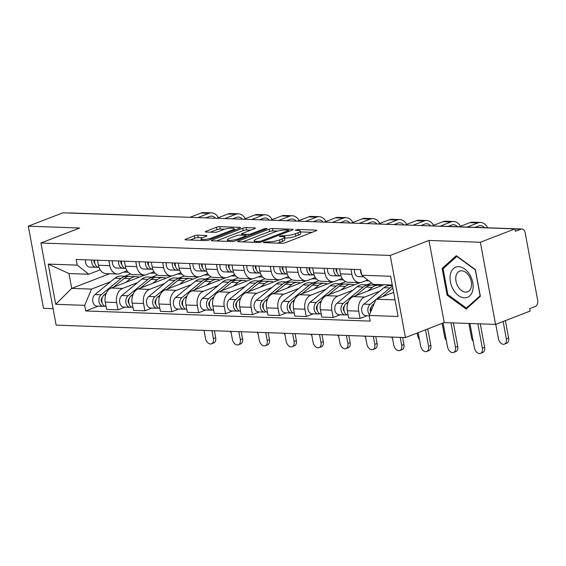 <?xml version="1.0" encoding="UTF-8"?>
<svg xmlns="http://www.w3.org/2000/svg" width="566" height="566" viewBox="0 0 566 566"><rect width="100%" height="100%" fill="white"/><g stroke="black" fill="none" stroke-linecap="round" stroke-linejoin="round"><path stroke-width="0.85" d="M263.961 242.149L263.466 242.503L263.954 242.658L281.932 243.295A2.441 0.502 -10.5 0 0 285.335 242.694L316.04 230.815A2.441 0.502 -10.5 0 0 316.748 230.312A2.441 0.502 -10.5 0 0 316.054 230.1L298.07 229.456L295.197 230.228L298.013 230.461A7.818 1.599 -10.5 0 1 300.235 231.154A7.818 1.599 -10.5 0 1 297.971 232.768L295.41 233.758A7.818 1.599 -10.5 0 1 284.535 235.675L279.83 236.015L279.335 236.369L279.816 236.517L282.144 236.602A7.818 1.599 -10.5 0 1 284.373 237.288A7.818 1.599 -10.5 0 1 282.101 238.909L279.547 239.899A7.818 1.599 -10.5 0 1 268.666 241.816L263.961 242.149M197.753 235.223A2.441 0.502 -10.5 0 0 194.357 235.817L185.74 239.149A2.441 0.502 -10.5 0 0 185.032 239.659A2.441 0.502 -10.5 0 0 185.726 239.871L205.699 240.585A2.441 0.502 -10.5 0 0 209.095 239.984L239.8 228.105A2.441 0.502 -10.5 0 0 240.508 227.596A2.441 0.502 -10.5 0 0 239.814 227.383L219.849 226.676A2.441 0.502 -10.5 0 0 216.445 227.27L206.038 231.296A2.441 0.502 -10.5 0 0 205.331 231.805A2.441 0.502 -10.5 0 0 206.024 232.018L214.571 232.322A2.441 0.502 -10.5 0 0 217.974 231.72L223.131 229.725A6.53 1.337 -10.5 0 1 230.015 228.204A6.53 1.337 -10.5 0 1 234.083 228.699A6.53 1.337 -10.5 0 1 232.187 230.051L211.974 237.869A6.53 1.337 -10.5 0 1 205.083 239.39A6.53 1.337 -10.5 0 1 201.022 238.902A6.53 1.337 -10.5 0 1 202.918 237.55L206.286 236.241A2.441 0.502 -10.5 0 0 206.993 235.739A2.441 0.502 -10.5 0 0 206.3 235.527L197.753 235.223L198.199 237.614A2.441 0.502 -10.5 0 0 194.796 238.215L190.112 240.026M428.978 240.444L444.204 322.578L495.583 324.403L480.357 242.269L428.978 240.444L390.222 255.436L40.922 243.005L79.679 228.013L28.3 226.181L62.883 212.802L514.947 228.89L515.385 231.282L520.777 229.202L514.961 228.989M480.357 242.269L514.947 228.89M238.371 241.024A2.441 0.502 -10.5 0 0 237.663 241.533A2.441 0.502 -10.5 0 0 238.357 241.746L258.329 242.453A2.441 0.502 -10.5 0 0 261.725 241.859L292.431 229.98A2.441 0.502 -10.5 0 0 293.138 229.471A2.441 0.502 -10.5 0 0 292.445 229.258L272.479 228.544A2.441 0.502 -10.5 0 0 269.076 229.145L238.371 241.024L238.505 241.753M232.01 241.519L212.045 240.812A2.441 0.502 -10.5 0 1 211.344 240.592A2.441 0.502 -10.5 0 1 212.059 240.09L242.764 228.211A2.441 0.502 -10.5 0 1 246.16 227.61L254.707 227.914A2.441 0.502 -10.5 0 1 255.4 228.126A2.441 0.502 -10.5 0 1 254.693 228.636L242.241 233.454A2.441 0.502 -10.5 0 0 241.533 233.956A2.441 0.502 -10.5 0 0 242.227 234.175L247.894 234.374A2.441 0.502 -10.5 0 0 251.297 233.772L264.258 228.756L267.124 228.487L266.628 228.841L235.406 240.918A2.441 0.502 -10.5 0 1 232.01 241.519M495.583 324.403L530.165 311.024L529.726 308.633L535.111 306.546A4.974 3.587 92 0 0 537.7 300.412L525.142 232.64A4.974 3.587 92 0 0 521.838 229.018A4.974 3.587 92 0 0 520.777 229.202M444.204 322.578L405.447 337.569L56.147 325.139L40.922 243.005M28.3 226.181L43.525 308.321L53.091 308.661M69.002 213.021A4.974 3.587 -88 0 1 69.781 212.929L147.882 215.71A4.974 3.587 92 0 0 147.103 215.802M367.688 279.965L361.915 282.193A11.447 8.249 -88 0 1 359.467 282.618A11.447 8.249 -88 0 1 351.875 274.277L350.948 269.26M384.024 284.748L353.283 296.641A11.447 8.249 92 0 0 347.333 310.748L358.71 311.151A11.447 8.249 -88 0 1 364.667 297.044L379.63 291.249M358.71 311.151L360.068 318.453L367.101 315.736M339.572 268.857L340.499 273.866A11.447 8.249 92 0 0 348.083 282.215L359.467 282.618M347.333 310.748L348.684 318.05L360.068 318.453M342.239 278.444L335.015 281.238A11.447 8.249 -88 0 1 332.567 281.663A11.447 8.249 -88 0 1 324.983 273.314L324.049 268.305M340.201 314.774L333.169 317.498L331.817 310.196A11.447 8.249 -88 0 1 337.768 296.089L352.738 290.294M366.938 284.804L371.551 283.014M312.673 267.902L313.599 272.911A11.447 8.249 92 0 0 321.191 281.26L332.567 281.663M360.202 282.597L326.391 295.678A11.447 8.249 92 0 0 320.434 309.786L321.792 317.094L333.169 317.498M315.34 277.489L308.123 280.283A11.447 8.249 -88 0 1 305.675 280.701A11.447 8.249 -88 0 1 298.084 272.359L297.157 267.35M313.309 313.819L306.27 316.543L304.918 309.234A11.447 8.249 -88 0 1 310.875 295.127L325.839 289.339M340.039 283.842L345.727 281.642M285.773 266.94L286.707 271.956A11.447 8.249 92 0 0 294.292 280.297L305.675 280.701M333.31 281.642L299.492 294.723A11.447 8.249 92 0 0 293.542 308.831L294.893 316.132L306.27 316.543M288.448 276.533L281.224 279.328A11.447 8.249 -88 0 1 278.776 279.745A11.447 8.249 -88 0 1 271.192 271.404L270.258 266.388M286.41 312.864L279.378 315.58L278.026 308.279A11.447 8.249 -88 0 1 283.976 294.171L298.94 288.384M313.147 282.887L318.835 280.686M258.881 265.985L259.808 271.001A11.447 8.249 92 0 0 267.4 279.342L278.776 279.745M306.411 280.686L272.6 293.768A11.447 8.249 92 0 0 266.643 307.876L268.001 315.177L279.378 315.58M261.549 275.571L254.325 278.366A11.447 8.249 -88 0 1 251.877 278.79A11.447 8.249 -88 0 1 244.293 270.449L243.366 265.433M259.511 311.908L252.478 314.625L251.127 307.324A11.447 8.249 -88 0 1 257.077 293.216L272.048 287.422M286.247 281.932L291.936 279.731M231.982 265.03L232.916 270.039A11.447 8.249 92 0 0 240.5 278.387L251.877 278.79M279.519 279.724L245.701 292.813A11.447 8.249 92 0 0 239.751 306.921L241.102 314.222L252.478 314.625M234.657 274.616L227.433 277.411A11.447 8.249 -88 0 1 224.985 277.835A11.447 8.249 -88 0 1 217.394 269.487L216.467 264.478M232.619 310.946L225.586 313.67L224.228 306.369A11.447 8.249 -88 0 1 230.185 292.254L245.149 286.467M259.355 280.977L265.044 278.776M205.09 264.074L206.017 269.083A11.447 8.249 92 0 0 213.608 277.425L224.985 277.835M252.62 278.769L218.809 291.851A11.447 8.249 92 0 0 212.851 305.958L214.203 313.267L225.586 313.67M207.757 273.661L200.534 276.456A11.447 8.249 -88 0 1 198.086 276.873A11.447 8.249 -88 0 1 190.501 268.532L189.575 263.515M205.72 309.991L198.687 312.715L197.336 305.407A11.447 8.249 -88 0 1 203.286 291.299L218.257 285.512M232.456 280.014L238.145 277.814M178.191 263.112L179.118 268.128A11.447 8.249 92 0 0 186.709 276.47L198.086 276.873M225.728 277.814L191.909 290.896A11.447 8.249 92 0 0 185.959 305.003L187.311 312.305L198.687 312.715M180.865 272.706L173.642 275.493A11.447 8.249 -88 0 1 171.194 275.918A11.447 8.249 -88 0 1 163.602 267.577L162.675 262.56M178.828 309.036L171.795 311.753L170.437 304.451A11.447 8.249 -88 0 1 176.394 290.344L191.358 284.556M205.557 279.059L211.245 276.859M151.299 262.157L152.226 267.166A11.447 8.249 92 0 0 159.81 275.515L171.194 275.918M198.829 276.859L165.01 289.941A11.447 8.249 92 0 0 159.06 304.048L160.411 311.35L171.795 311.753M153.966 271.744L146.743 274.538A11.447 8.249 -88 0 1 144.295 274.963A11.447 8.249 -88 0 1 136.71 266.614L135.776 261.605M151.929 308.074L144.896 310.798L143.545 303.496A11.447 8.249 -88 0 1 149.495 289.389L164.465 283.594M178.665 278.104L184.353 275.904M124.4 261.202L125.327 266.211A11.447 8.249 92 0 0 132.918 274.56L144.295 274.963M171.937 275.897L138.118 288.978A11.447 8.249 92 0 0 132.161 303.093L133.519 310.394L144.896 310.798M127.074 270.789L119.851 273.583A11.447 8.249 -88 0 1 117.403 274.008A11.447 8.249 -88 0 1 109.811 265.659L108.884 260.65M125.036 307.119L118.004 309.843L116.646 302.534A11.447 8.249 -88 0 1 122.603 288.427L137.566 282.639M151.766 277.142L157.454 274.942M97.508 260.24L98.434 265.256A11.447 8.249 92 0 0 106.019 273.597L117.403 274.008M145.037 274.942L111.219 288.023A11.447 8.249 92 0 0 105.269 302.131L106.62 309.439L118.004 309.843M150.591 273.053L155.098 273.215M177.483 274.008L181.997 274.17M204.383 274.97L208.889 275.126M231.275 275.925L235.789 276.081M258.174 276.88L262.681 277.043M285.066 277.835L289.58 277.998M311.965 278.797L316.472 278.953M338.857 279.753L343.371 279.915M365.756 280.708L368.763 280.814M392.288 285.038L373.256 284.358L361.695 275.232L360.655 269.607L76.177 259.483L77.217 265.114L88.784 274.241L68.953 273.534L71.705 288.384L91.536 289.085L110.674 281.684M393.646 292.381L376.008 299.209L395.04 299.888M361.695 275.232L390.66 276.265L398.117 316.493L369.152 315.46L376.008 299.209M91.536 289.085L84.674 305.343L85.714 310.967L370.192 321.092L369.152 315.46M84.674 305.343L55.709 304.31L48.252 264.081L77.217 265.114M390.222 255.436L405.447 337.569M447.083 295.134L466.193 309.071L480.357 296.322L475.412 269.635L456.302 255.705L442.138 268.454L447.083 295.134L448.074 294.752M109.585 273.725L71.705 288.384L55.709 304.31M100.175 269.833L88.784 274.241M124.874 276.187L130.562 273.986M123.692 272.097L128.206 272.253M98.137 306.164L85.714 310.967M68.953 273.534L48.252 264.081M444.374 267.591L442.138 268.454M277.305 243.132A7.818 1.599 -10.5 0 0 279.986 242.29L279.547 239.899M284.373 237.288L284.818 239.687A7.818 1.599 -10.5 0 1 282.547 241.3L279.986 242.29M300.235 231.154L300.68 233.546A7.818 1.599 -10.5 0 1 298.409 235.166L295.855 236.149A7.818 1.599 -10.5 0 1 284.981 238.074L284.514 238.053M312.114 232.336L300.376 231.919M277.552 231.105L272.918 230.942A2.441 0.502 -10.5 0 0 269.522 231.544L242.743 241.901M258.853 241.463L261.23 241.045L288.186 230.617L288.681 230.263L288.193 230.114L285.745 230.029A7.818 1.599 -10.5 0 0 274.871 231.947L256.44 239.071A7.818 1.599 -10.5 0 0 254.176 240.691A7.818 1.599 -10.5 0 0 256.398 241.378L258.853 241.463L259.037 242.432M216.424 240.967L243.203 230.603L242.764 228.211M250.766 230.15L246.606 230.001A2.441 0.502 -10.5 0 0 243.203 230.603M229.315 238.449A6.53 1.337 -10.5 0 0 227.419 239.8A6.53 1.337 -10.5 0 0 231.487 240.295A6.53 1.337 -10.5 0 0 238.371 238.774L245.495 236.015A2.441 0.502 -10.5 0 0 246.203 235.513A2.441 0.502 -10.5 0 0 245.51 235.3L239.835 235.095A2.441 0.502 -10.5 0 0 236.439 235.697L229.315 238.449M202.395 237.762L198.199 237.614M224.645 229.223L220.287 229.067A2.441 0.502 -10.5 0 0 216.891 229.669L210.41 232.173M235.873 229.619L234.246 229.563M480.279 323.858L484.63 347.333A5.724 3.792 68.9 0 1 482.727 352.526L480.47 353.403A5.724 3.792 -111.1 0 0 482.366 348.203L477.838 323.773M469.907 323.49L474.435 347.92A5.724 3.792 -111.1 0 0 480.47 353.403M371.254 307.147A2.986 2.151 92 0 0 370.723 311.739M392.549 286.481A14.928 10.754 92 0 0 390.13 287.952L376.751 298.919M392.408 285.71L389.769 285.611A14.928 10.754 92 0 0 383.925 287.733L363.91 304.14A6.219 4.478 92 0 0 361.759 311.059A6.219 4.478 92 0 0 365.905 315.694L369.216 315.807M375.803 299.697L370.114 304.359A6.219 4.478 92 0 0 369.506 314.618M370.815 310.741L370.348 310.918M392.875 288.214L382.545 296.683M374.183 303.532L373.044 304.466A6.219 4.478 92 0 0 370.893 311.342M505.381 320.611L508.615 338.051A5.724 3.792 68.9 0 1 506.712 343.251L504.455 344.121A5.724 3.792 -111.1 0 0 506.351 338.928L503.117 321.488M495.766 324.332L498.42 338.645A5.724 3.792 -111.1 0 0 504.455 344.121M484.397 227.681A9.332 6.721 92 0 0 480.442 225.685A9.332 6.721 92 0 0 478.44 226.025L475.023 227.348M361.589 274.651A6.219 4.478 -88 0 1 360.676 269.741M358.816 276.661A6.219 4.478 -88 0 1 358.667 276.661A6.219 4.478 -88 0 1 354.486 269.388M467.127 227.072L477.867 222.912A12.565 9.056 -88 0 1 480.555 222.452A12.565 9.056 -88 0 1 487.644 227.801M459.196 226.789L469.936 222.629A12.565 9.056 -88 0 1 472.624 222.169L480.555 222.452M476.466 227.398A9.332 6.721 92 0 0 476.034 226.959M453.38 322.903L457.731 346.378A5.724 3.792 68.9 0 1 455.828 351.571L453.571 352.441A5.724 3.792 -111.1 0 0 455.474 347.248L450.946 322.818M443.1 323.002L447.543 346.965A5.724 3.792 -111.1 0 0 453.571 352.441M344.354 306.192A2.986 2.151 92 0 0 344.178 311.201M370.539 285.066A14.928 10.754 92 0 0 369.082 284.875A14.928 10.754 92 0 0 363.238 286.997L343.222 303.404A6.219 4.478 92 0 0 341.072 310.324A6.219 4.478 92 0 0 345.21 314.958A6.219 4.478 92 0 0 346.541 314.724L346.831 314.738M369.082 284.875L362.87 284.656A14.928 10.754 92 0 0 357.026 286.778L337.011 303.185A6.219 4.478 92 0 0 334.867 310.097A6.219 4.478 92 0 0 339.006 314.731L345.21 314.958M343.916 309.786L343.449 309.963M381.123 285.872A14.928 10.754 92 0 0 378.215 285.2L372.011 284.981A14.928 10.754 92 0 0 366.167 287.103L355.646 295.721M378.215 285.2A14.928 10.754 92 0 0 372.371 287.323L367.914 290.981M348.401 301.664L346.151 303.51A6.219 4.478 92 0 0 344.001 310.416A6.219 4.478 92 0 0 348.132 315.057M427.783 328.931L430.832 345.416A5.724 3.792 68.9 0 1 428.936 350.616L426.672 351.486A5.724 3.792 -111.1 0 0 428.575 346.293L425.519 329.801M418.168 332.645L420.644 346.01A5.724 3.792 -111.1 0 0 426.672 351.486M317.455 305.237A2.986 2.151 92 0 0 317.278 310.246M343.647 284.111A14.928 10.754 92 0 0 342.182 283.92A14.928 10.754 92 0 0 336.338 286.042L316.323 302.449A6.219 4.478 92 0 0 314.172 309.361A6.219 4.478 92 0 0 318.318 313.996A6.219 4.478 92 0 0 319.649 313.769L319.939 313.776M342.182 283.92L335.978 283.7A14.928 10.754 92 0 0 330.134 285.816L310.118 302.23A6.219 4.478 92 0 0 307.968 309.142A6.219 4.478 92 0 0 312.107 313.776L318.318 313.996M317.024 308.824L316.557 309.008M354.224 284.91A14.928 10.754 92 0 0 351.323 284.245L345.111 284.026A14.928 10.754 92 0 0 339.267 286.141L328.754 294.766M351.323 284.245A14.928 10.754 92 0 0 345.479 286.368L341.015 290.025M321.502 300.709L319.252 302.555A6.219 4.478 92 0 0 317.101 309.46A6.219 4.478 92 0 0 321.233 314.102M469.858 274.814A16.173 10.712 -111.1 0 0 453.493 268.574A16.173 10.712 -111.1 0 0 453.331 289.686A16.173 10.712 -111.1 0 0 469.695 295.933A16.173 10.712 -111.1 0 0 469.858 274.814M469.306 276.364A11.072 7.337 -111.1 0 0 459.656 271.128A11.072 7.337 -111.1 0 0 457.993 286.545A11.072 7.337 -111.1 0 0 467.643 291.78A11.072 7.337 -111.1 0 0 469.306 276.364M466.384 308.102L447.869 294.603L443.079 268.751L456.804 256.398L475.32 269.897L480.11 295.749L466.384 308.102L467.926 307.508M468.889 323.455L471.528 337.69A5.724 3.792 -111.1 0 0 473.233 341.411M341.057 276.031A6.219 4.478 -88 0 1 340.909 276.024A6.219 4.478 -88 0 1 336.728 268.758M457.498 226.725A9.332 6.721 92 0 0 453.543 224.723A9.332 6.721 92 0 0 451.548 225.07L448.13 226.393M336.94 272.168A2.986 2.151 -88 0 1 336.183 268.737M340.131 275.904L338.128 275.925A6.219 4.478 -88 0 1 337.98 275.925A6.219 4.478 -88 0 1 333.798 268.652M331.917 275.706A6.219 4.478 -88 0 1 331.768 275.699A6.219 4.478 -88 0 1 327.594 268.433M439.952 226.223L450.968 221.957A12.565 9.056 -88 0 1 453.656 221.497A12.565 9.056 -88 0 1 460.469 226.294M432.021 225.94L443.037 221.674A12.565 9.056 -88 0 1 445.725 221.214L453.656 221.497M449.567 226.442A9.332 6.721 92 0 0 449.135 226.004M442.152 323.37L444.628 336.728A5.724 3.792 -111.1 0 0 446.333 340.456M314.01 275.069L314.18 275.076A6.219 4.478 -88 0 1 314.01 275.069A6.219 4.478 -88 0 1 309.835 267.796M430.712 225.891A9.332 6.721 92 0 0 426.644 223.768A9.332 6.721 92 0 0 424.649 224.115L420.955 225.544M310.048 271.213A2.986 2.151 -88 0 1 309.284 267.782M313.239 274.949L311.229 274.97A6.219 4.478 -88 0 1 311.081 274.963A6.219 4.478 -88 0 1 306.906 267.697M305.024 274.743A6.219 4.478 -88 0 1 304.876 274.743A6.219 4.478 -88 0 1 300.695 267.47M413.053 225.261L424.075 221.002A12.565 9.056 -88 0 1 426.764 220.535A12.565 9.056 -88 0 1 433.57 225.339M405.122 224.978L416.144 220.719A12.565 9.056 -88 0 1 418.833 220.252L426.764 220.535M422.781 225.608A9.332 6.721 92 0 0 422.243 225.049M402.645 337.47L403.94 344.461A5.724 3.792 68.9 0 1 402.037 349.654L399.78 350.531A5.724 3.792 -111.1 0 0 401.683 345.338L400.204 337.386M392.273 337.103L393.752 345.055A5.724 3.792 -111.1 0 0 399.78 350.531M290.563 304.282A2.986 2.151 92 0 0 290.386 309.291M316.748 283.156A14.928 10.754 92 0 0 315.29 282.965A14.928 10.754 92 0 0 309.446 285.08L289.424 301.494A6.219 4.478 92 0 0 287.28 308.406A6.219 4.478 92 0 0 291.419 313.04A6.219 4.478 92 0 0 292.749 312.814L293.039 312.821M315.29 282.965L309.078 282.745A14.928 10.754 92 0 0 303.235 284.861L283.219 301.268A6.219 4.478 92 0 0 281.069 308.187A6.219 4.478 92 0 0 285.214 312.821L291.419 313.04M290.125 307.869L289.658 308.053M327.325 283.955A14.928 10.754 92 0 0 324.424 283.29L318.219 283.071A14.928 10.754 92 0 0 312.375 285.186L301.855 293.811M324.424 283.29A14.928 10.754 92 0 0 318.58 285.406L314.116 289.063M294.61 299.754L292.36 301.593A6.219 4.478 92 0 0 290.209 308.505A6.219 4.478 92 0 0 294.341 313.147M375.746 336.515L377.041 343.505A5.724 3.792 68.9 0 1 375.145 348.698L372.881 349.576A5.724 3.792 -111.1 0 0 374.784 344.376L373.312 336.423M365.381 336.14L366.853 344.093A5.724 3.792 -111.1 0 0 372.881 349.576M263.664 303.319A2.986 2.151 92 0 0 263.487 308.329M289.849 282.201A14.928 10.754 92 0 0 288.391 282.01A14.928 10.754 92 0 0 282.547 284.125L262.532 300.532A6.219 4.478 92 0 0 260.381 307.451A6.219 4.478 92 0 0 264.527 312.085A6.219 4.478 92 0 0 265.857 311.852L266.147 311.866M288.391 282.01L282.186 281.783A14.928 10.754 92 0 0 276.342 283.906L256.327 300.313A6.219 4.478 92 0 0 254.176 307.225A6.219 4.478 92 0 0 258.315 311.866L264.527 312.085M263.225 306.913L262.765 307.09M300.433 283A14.928 10.754 92 0 0 297.532 282.335L291.32 282.109A14.928 10.754 92 0 0 285.476 284.231L274.963 292.855M297.532 282.335A14.928 10.754 92 0 0 291.688 284.45L287.224 288.108M267.711 298.791L265.461 300.638A6.219 4.478 92 0 0 263.31 307.543A6.219 4.478 92 0 0 267.442 312.184M348.854 335.553L350.149 342.543A5.724 3.792 68.9 0 1 348.246 347.743L345.989 348.614A5.724 3.792 -111.1 0 0 347.885 343.421L346.413 335.468M338.482 335.185L339.954 343.137A5.724 3.792 -111.1 0 0 345.989 348.614M236.772 302.364A2.986 2.151 92 0 0 236.595 307.373M262.957 281.238A14.928 10.754 92 0 0 261.492 281.047A14.928 10.754 92 0 0 255.648 283.17L235.633 299.577A6.219 4.478 92 0 0 233.489 306.489A6.219 4.478 92 0 0 237.628 311.123A6.219 4.478 92 0 0 238.958 310.897L239.248 310.904M261.492 281.047L255.287 280.828A14.928 10.754 92 0 0 249.443 282.95L229.428 299.357A6.219 4.478 92 0 0 227.277 306.27A6.219 4.478 92 0 0 231.423 310.904L237.628 311.123M236.333 305.951L235.866 306.135M273.534 282.038A14.928 10.754 92 0 0 270.633 281.373L264.428 281.153A14.928 10.754 92 0 0 258.584 283.276L248.064 291.893M270.633 281.373A14.928 10.754 92 0 0 264.789 283.495L260.325 287.153M240.819 297.836L238.569 299.683A6.219 4.478 92 0 0 236.418 306.588A6.219 4.478 92 0 0 240.55 311.229M417.22 333.013L417.736 335.772A5.724 3.792 -111.1 0 0 419.441 339.501M287.118 274.114L287.28 274.121A6.219 4.478 -88 0 1 287.118 274.114A6.219 4.478 -88 0 1 282.936 266.841M403.813 224.935A9.332 6.721 92 0 0 399.752 222.813A9.332 6.721 92 0 0 397.757 223.16L394.056 224.589M283.149 270.258A2.986 2.151 -88 0 1 282.392 266.819M286.339 273.986L284.337 274.008A6.219 4.478 -88 0 1 284.189 274.008A6.219 4.478 -88 0 1 280.007 266.735M278.125 273.788A6.219 4.478 -88 0 1 277.977 273.788A6.219 4.478 -88 0 1 273.803 266.515M386.161 224.306L397.176 220.047A12.565 9.056 -88 0 1 399.865 219.58A12.565 9.056 -88 0 1 406.678 224.384M378.23 224.023L389.245 219.764A12.565 9.056 -88 0 1 391.934 219.297L399.865 219.58M395.882 224.652A9.332 6.721 92 0 0 395.344 224.086M391.601 337.074A5.724 3.792 -111.1 0 0 392.542 338.546M260.367 273.159A6.219 4.478 -88 0 1 260.219 273.159A6.219 4.478 -88 0 1 256.044 265.886M376.921 223.98A9.332 6.721 92 0 0 372.853 221.858A9.332 6.721 92 0 0 370.857 222.197L367.157 223.634M256.257 269.296A2.986 2.151 -88 0 1 255.492 265.864M259.44 273.031L257.438 273.053A6.219 4.478 -88 0 1 257.289 273.053A6.219 4.478 -88 0 1 253.108 265.779M251.233 272.833A6.219 4.478 -88 0 1 251.085 272.833A6.219 4.478 -88 0 1 246.903 265.56M359.261 223.351L370.284 219.084A12.565 9.056 -88 0 1 372.973 218.625A12.565 9.056 -88 0 1 379.779 223.421M351.33 223.068L362.353 218.801A12.565 9.056 -88 0 1 365.042 218.342L372.973 218.625M368.99 223.697A9.332 6.721 92 0 0 368.452 223.131M364.702 336.119A5.724 3.792 -111.1 0 0 365.65 337.584M233.326 272.196L233.489 272.204A6.219 4.478 -88 0 1 233.326 272.196A6.219 4.478 -88 0 1 229.145 264.93M350.021 223.018A9.332 6.721 92 0 0 345.96 220.896A9.332 6.721 92 0 0 343.965 221.242L340.265 222.671M229.357 268.341A2.986 2.151 -88 0 1 228.6 264.909M232.548 272.076L230.539 272.097A6.219 4.478 -88 0 1 230.397 272.097A6.219 4.478 -88 0 1 226.216 264.824M224.334 271.878A6.219 4.478 -88 0 1 224.186 271.871A6.219 4.478 -88 0 1 220.011 264.605M332.369 222.396L343.385 218.129A12.565 9.056 -88 0 1 346.074 217.669A12.565 9.056 -88 0 1 352.88 222.466M324.438 222.113L335.454 217.846A12.565 9.056 -88 0 1 338.143 217.386L346.074 217.669M342.09 222.735A9.332 6.721 92 0 0 341.553 222.176M321.955 334.598L323.25 341.588A5.724 3.792 68.9 0 1 321.354 346.788L319.09 347.658A5.724 3.792 -111.1 0 0 320.993 342.465L319.521 334.513M311.59 334.23L313.062 342.182A5.724 3.792 -111.1 0 0 319.09 347.658M209.873 301.409A2.986 2.151 92 0 0 209.696 306.418M236.057 280.283A14.928 10.754 92 0 0 234.6 280.092A14.928 10.754 92 0 0 228.756 282.215L208.741 298.622A6.219 4.478 92 0 0 206.59 305.534A6.219 4.478 92 0 0 210.729 310.168A6.219 4.478 92 0 0 212.066 309.942L212.349 309.949M234.6 280.092L228.395 279.873A14.928 10.754 92 0 0 222.551 281.988L202.536 298.402A6.219 4.478 92 0 0 200.385 305.315A6.219 4.478 92 0 0 204.524 309.949L210.729 310.168M209.434 304.996L208.967 305.18M246.642 281.083A14.928 10.754 92 0 0 243.734 280.418L237.529 280.198A14.928 10.754 92 0 0 231.685 282.314L221.165 290.938M243.734 280.418A14.928 10.754 92 0 0 237.89 282.533L233.433 286.191M213.92 296.881L211.67 298.728A6.219 4.478 92 0 0 209.519 305.633A6.219 4.478 92 0 0 213.651 310.274M337.81 335.164A5.724 3.792 -111.1 0 0 338.751 336.629M206.427 271.241L206.597 271.248A6.219 4.478 -88 0 1 206.427 271.241A6.219 4.478 -88 0 1 202.253 263.968M323.129 222.063A9.332 6.721 92 0 0 319.061 219.941A9.332 6.721 92 0 0 317.066 220.287L313.366 221.716M202.465 267.385A2.986 2.151 -88 0 1 201.701 263.954M205.649 271.121L203.647 271.142A6.219 4.478 -88 0 1 203.498 271.135A6.219 4.478 -88 0 1 199.317 263.869M197.442 270.916A6.219 4.478 -88 0 1 197.293 270.916A6.219 4.478 -88 0 1 193.112 263.643M305.47 221.433L316.493 217.174A12.565 9.056 -88 0 1 319.174 216.707A12.565 9.056 -88 0 1 325.988 221.511M297.539 221.15L308.562 216.891A12.565 9.056 -88 0 1 311.25 216.424L319.174 216.707M315.198 221.78A9.332 6.721 92 0 0 314.661 221.214M295.063 333.643L296.358 340.633A5.724 3.792 68.9 0 1 294.454 345.826L292.197 346.703A5.724 3.792 -111.1 0 0 294.094 341.503L292.622 333.558M284.691 333.275L286.163 341.227A5.724 3.792 -111.1 0 0 292.197 346.703M182.981 300.447A2.986 2.151 92 0 0 182.797 305.456M209.165 279.328A14.928 10.754 92 0 0 207.701 279.137A14.928 10.754 92 0 0 201.857 281.252L181.842 297.666A6.219 4.478 92 0 0 179.698 304.579A6.219 4.478 92 0 0 183.837 309.213A6.219 4.478 92 0 0 185.167 308.979L185.457 308.994M207.701 279.137L201.496 278.918A14.928 10.754 92 0 0 195.652 281.033L175.637 297.44A6.219 4.478 92 0 0 173.486 304.359A6.219 4.478 92 0 0 177.632 308.994L183.837 309.213M182.542 304.041L182.075 304.218M219.742 280.128A14.928 10.754 92 0 0 216.842 279.463L210.637 279.243A14.928 10.754 92 0 0 204.793 281.359L194.272 289.983M216.842 279.463A14.928 10.754 92 0 0 210.998 281.578L206.533 285.236M187.021 295.926L184.778 297.766A6.219 4.478 92 0 0 182.627 304.678A6.219 4.478 92 0 0 186.759 309.319M310.911 334.209A5.724 3.792 -111.1 0 0 311.852 335.673M179.684 270.286A6.219 4.478 -88 0 1 179.535 270.286A6.219 4.478 -88 0 1 175.354 263.013M296.23 221.108A9.332 6.721 92 0 0 292.169 218.985A9.332 6.721 92 0 0 290.174 219.325L286.474 220.761M175.566 266.43A2.986 2.151 -88 0 1 174.802 262.992M178.757 270.159L176.748 270.18A6.219 4.478 -88 0 1 176.599 270.18A6.219 4.478 -88 0 1 172.425 262.907M170.543 269.961A6.219 4.478 -88 0 1 170.394 269.961A6.219 4.478 -88 0 1 166.213 262.688M278.578 220.478L289.594 216.212A12.565 9.056 -88 0 1 292.282 215.752A12.565 9.056 -88 0 1 299.089 220.556M270.647 220.195L281.663 215.936A12.565 9.056 -88 0 1 284.351 215.469L292.282 215.752M288.299 220.825A9.332 6.721 92 0 0 287.761 220.259M268.164 332.688L269.458 339.678A5.724 3.792 68.9 0 1 267.555 344.871L265.298 345.748A5.724 3.792 -111.1 0 0 267.202 340.548L265.73 332.596M257.799 332.313L259.27 340.265A5.724 3.792 -111.1 0 0 265.298 345.748M156.082 299.492A2.986 2.151 92 0 0 155.905 304.501M182.266 278.373A14.928 10.754 92 0 0 180.809 278.182A14.928 10.754 92 0 0 174.965 280.297L154.95 296.704A6.219 4.478 92 0 0 152.799 303.624A6.219 4.478 92 0 0 156.938 308.258A6.219 4.478 92 0 0 158.268 308.024L158.558 308.038M180.809 278.182L174.604 277.956A14.928 10.754 92 0 0 168.76 280.078L148.738 296.485A6.219 4.478 92 0 0 146.594 303.397A6.219 4.478 92 0 0 150.733 308.031L156.938 308.258M155.643 303.086L155.176 303.263M192.85 279.172A14.928 10.754 92 0 0 189.943 278.5L183.738 278.281A14.928 10.754 92 0 0 177.894 280.403L167.373 289.028M189.943 278.5A14.928 10.754 92 0 0 184.099 280.623L179.641 284.281M160.128 294.964L157.879 296.81A6.219 4.478 92 0 0 155.728 303.716A6.219 4.478 92 0 0 159.86 308.357M284.012 333.247A5.724 3.792 -111.1 0 0 284.96 334.718M152.785 269.331A6.219 4.478 -88 0 1 152.636 269.324A6.219 4.478 -88 0 1 148.462 262.058M269.338 220.153A9.332 6.721 92 0 0 265.27 218.03A9.332 6.721 92 0 0 263.275 218.37L259.575 219.799M148.667 265.468A2.986 2.151 -88 0 1 147.91 262.037M151.858 269.204L149.856 269.225A6.219 4.478 -88 0 1 149.707 269.225A6.219 4.478 -88 0 1 145.526 261.952M143.651 269.006A6.219 4.478 -88 0 1 143.502 269.006A6.219 4.478 -88 0 1 139.321 261.733M251.679 219.523L262.695 215.257A12.565 9.056 -88 0 1 265.383 214.797A12.565 9.056 -88 0 1 272.196 219.594M243.748 219.24L254.764 214.974A12.565 9.056 -88 0 1 257.452 214.514L265.383 214.797M261.407 219.87A9.332 6.721 92 0 0 260.862 219.304M241.265 331.726L242.566 338.716A5.724 3.792 68.9 0 1 240.663 343.916L238.406 344.786A5.724 3.792 -111.1 0 0 240.302 339.593L238.831 331.641M230.9 331.358L232.371 339.31A5.724 3.792 -111.1 0 0 238.406 344.786M129.19 298.537A2.986 2.151 92 0 0 129.006 303.546M155.374 277.411A14.928 10.754 92 0 0 153.91 277.22A14.928 10.754 92 0 0 148.066 279.342L128.05 295.749A6.219 4.478 92 0 0 125.9 302.661A6.219 4.478 92 0 0 130.046 307.296A6.219 4.478 92 0 0 131.376 307.069L131.666 307.076M153.91 277.22L147.705 277A14.928 10.754 92 0 0 141.861 279.123L121.846 295.53A6.219 4.478 92 0 0 119.695 302.442A6.219 4.478 92 0 0 123.841 307.076L130.046 307.296M128.751 302.124L128.284 302.308M165.951 278.21A14.928 10.754 92 0 0 163.05 277.545L156.846 277.326A14.928 10.754 92 0 0 151.002 279.441L140.481 288.066M163.05 277.545A14.928 10.754 92 0 0 157.207 279.668L152.742 283.325M133.229 294.009L130.979 295.855A6.219 4.478 92 0 0 128.836 302.76A6.219 4.478 92 0 0 132.96 307.402M257.12 332.292A5.724 3.792 -111.1 0 0 258.061 333.756M125.893 268.369A6.219 4.478 -88 0 1 125.744 268.369A6.219 4.478 -88 0 1 121.563 261.096M242.439 219.191A9.332 6.721 92 0 0 238.378 217.068A9.332 6.721 92 0 0 236.376 217.415L232.683 218.844M121.775 264.513A2.986 2.151 -88 0 1 121.011 261.082M124.966 268.249L122.956 268.27A6.219 4.478 -88 0 1 122.808 268.263A6.219 4.478 -88 0 1 118.634 260.997M116.752 268.051A6.219 4.478 -88 0 1 116.603 268.043A6.219 4.478 -88 0 1 112.422 260.777M224.787 218.561L235.803 214.302A12.565 9.056 -88 0 1 238.491 213.835A12.565 9.056 -88 0 1 245.297 218.639M216.856 218.285L227.872 214.019A12.565 9.056 -88 0 1 230.56 213.559L238.491 213.835M234.508 218.908A9.332 6.721 92 0 0 233.97 218.349M214.373 330.77L215.667 337.76A5.724 3.792 68.9 0 1 213.764 342.954L211.507 343.831A5.724 3.792 -111.1 0 0 213.41 338.638L211.932 330.685M204.001 330.403L205.479 338.355A5.724 3.792 -111.1 0 0 211.507 343.831M102.29 297.582A2.986 2.151 92 0 0 102.113 302.591M128.475 276.456A14.928 10.754 92 0 0 127.017 276.265A14.928 10.754 92 0 0 121.174 278.38L101.158 294.794A6.219 4.478 92 0 0 99.008 301.706A6.219 4.478 92 0 0 103.146 306.34A6.219 4.478 92 0 0 104.477 306.114L104.767 306.121M127.017 276.265L120.806 276.045A14.928 10.754 92 0 0 114.962 278.161L94.947 294.575A6.219 4.478 92 0 0 92.803 301.487A6.219 4.478 92 0 0 96.942 306.121L103.146 306.34M101.852 301.169L101.385 301.353M139.059 277.255A14.928 10.754 92 0 0 136.151 276.59L129.947 276.371A14.928 10.754 92 0 0 124.103 278.486L113.582 287.111M136.151 276.59A14.928 10.754 92 0 0 130.307 278.705L125.85 282.363M106.337 293.054L104.087 294.893A6.219 4.478 92 0 0 101.937 301.805A6.219 4.478 92 0 0 106.068 306.447M230.22 331.336A5.724 3.792 -111.1 0 0 231.169 332.801M98.993 267.414A6.219 4.478 -88 0 1 98.845 267.414A6.219 4.478 -88 0 1 94.664 260.141M215.54 218.235A9.332 6.721 92 0 0 211.479 216.113A9.332 6.721 92 0 0 209.484 216.46L205.783 217.889M94.876 263.558A2.986 2.151 -88 0 1 94.119 260.119M98.067 267.293L96.064 267.308A6.219 4.478 -88 0 1 95.916 267.308A6.219 4.478 -88 0 1 91.734 260.035M89.853 267.088A6.219 4.478 -88 0 1 89.704 267.088A6.219 4.478 -88 0 1 85.53 259.815M197.888 217.606L208.904 213.347A12.565 9.056 -88 0 1 211.592 212.88A12.565 9.056 -88 0 1 218.405 217.684M189.957 217.323L200.972 213.064A12.565 9.056 -88 0 1 203.661 212.597L211.592 212.88M207.616 217.952A9.332 6.721 92 0 0 207.071 217.386M132.161 303.093L143.545 303.496M159.06 304.048L170.437 304.451M185.959 305.003L197.336 305.407M212.851 305.958L224.228 306.369M239.751 306.921L251.127 307.324M266.643 307.876L278.026 308.279M293.542 308.831L304.918 309.234M320.434 309.786L331.817 310.196M105.269 302.131L116.646 302.534M111.219 288.023L122.603 288.427M138.118 288.978L149.495 289.389M125.327 266.211L136.71 266.614M165.01 289.941L176.394 290.344M152.226 267.166L163.602 267.577M191.909 290.896L203.286 291.299M179.118 268.128L190.501 268.532M218.809 291.851L230.185 292.254M206.017 269.083L217.394 269.487M245.701 292.813L257.077 293.216M232.916 270.039L244.293 270.449M272.6 293.768L283.976 294.171M259.808 271.001L271.192 271.404M299.492 294.723L310.875 295.127M286.707 271.956L298.084 272.359M326.391 295.678L337.768 296.089M313.599 272.911L324.983 273.314M353.283 296.641L364.667 297.044M340.499 273.866L351.875 274.277M98.434 265.256L109.811 265.659M442.654 226.315A4.974 4.974 0 0 1 443.737 226.237A4.974 3.587 92 0 0 442.959 226.329M268.857 242.828L268.666 241.816M282.547 241.3L282.101 238.909M282.399 236.616L282.208 235.597M284.981 238.074L284.535 235.675M295.855 236.149L295.41 233.758M298.409 235.166L297.971 232.768M298.261 230.475L298.07 229.456M316.175 230.758L316.054 230.1M266.529 242.75L266.345 241.732M269.522 231.544L269.076 229.145M272.918 230.942L272.479 228.544M292.572 229.923L292.445 229.258M261.407 241.972L261.23 241.045M288.363 231.551L288.186 230.617M256.589 242.397L256.398 241.378M212.193 240.812L212.059 240.09M246.606 230.001L246.16 227.61M254.827 228.579L254.707 227.914M242.418 235.187L242.227 234.175M248.191 235.972L247.894 234.374M251.467 234.706L251.297 233.772M264.435 229.69L264.258 228.756M238.548 239.708L238.371 238.774M245.665 236.949L245.495 236.015M206.42 236.192L206.3 235.527M212.144 238.802L211.974 237.869M232.357 230.985L232.187 230.051M206.173 232.025L206.038 231.296M216.891 229.669L216.445 227.27M220.287 229.067L219.849 226.676M239.934 228.048L239.814 227.383M185.874 239.878L185.74 239.149M194.796 238.215L194.357 235.817M482.366 348.203L484.63 347.333M390.13 287.952L383.925 287.733M370.114 304.359L363.91 304.14M373.779 304.494L373.044 304.466M506.351 338.928L508.615 338.051M469.936 222.629L477.867 222.912M455.474 347.248L457.731 346.378M363.238 286.997L357.026 286.778M343.222 303.404L337.011 303.185M372.371 287.323L366.167 287.103M347.694 303.567L346.151 303.51M428.575 346.293L430.832 345.416M336.338 286.042L330.134 285.816M316.323 302.449L310.118 302.23M345.479 286.368L339.267 286.141M320.795 302.605L319.252 302.555M443.037 221.674L450.968 221.957M416.144 220.719L424.075 221.002M401.683 345.338L403.94 344.461M309.446 285.08L303.235 284.861M289.424 301.494L283.219 301.268M318.58 285.406L312.375 285.186M293.903 301.65L292.36 301.593M374.784 344.376L377.041 343.505M282.547 284.125L276.342 283.906M262.532 300.532L256.327 300.313M291.688 284.45L285.476 284.231M267.003 300.695L265.461 300.638M347.885 343.421L350.149 342.543M255.648 283.17L249.443 282.95M235.633 299.577L229.428 299.357M264.789 283.495L258.584 283.276M240.111 299.739L238.569 299.683M389.245 219.764L397.176 220.047M362.353 218.801L370.284 219.084M335.454 217.846L343.385 218.129M320.993 342.465L323.25 341.588M228.756 282.215L222.551 281.988M208.741 298.622L202.536 298.402M237.89 282.533L231.685 282.314M213.212 298.777L211.67 298.728M308.562 216.891L316.493 217.174M294.094 341.503L296.358 340.633M201.857 281.252L195.652 281.033M181.842 297.666L175.637 297.44M210.998 281.578L204.793 281.359M186.313 297.822L184.778 297.766M281.663 215.936L289.594 216.212M267.202 340.548L269.458 339.678M174.965 280.297L168.76 280.078M154.95 296.704L148.738 296.485M184.099 280.623L177.894 280.403M159.421 296.867L157.879 296.81M254.764 214.974L262.695 215.257M240.302 339.593L242.566 338.716M148.066 279.342L141.861 279.123M128.05 295.749L121.846 295.53M157.207 279.668L151.002 279.441M132.522 295.905L130.979 295.855M227.872 214.019L235.803 214.302M213.41 338.638L215.667 337.76M121.174 278.38L114.962 278.161M101.158 294.794L94.947 294.575M130.307 278.705L124.103 278.486M105.63 294.95L104.087 294.893M200.972 213.064L208.904 213.347M148.957 215.865A4.974 4.974 0 0 0 147.882 215.71M443.737 226.237L521.838 229.018M288.886 231.352L288.681 230.263M254.474 242.319L254.176 240.691M241.753 235.166L241.533 233.956M227.709 241.364L227.419 239.8M246.415 236.659L246.203 235.513M201.305 240.43L201.022 238.902M234.359 230.206L234.083 228.699M358.667 276.661L363.726 276.838M331.768 275.699L337.98 275.925M304.876 274.743L311.081 274.963M277.977 273.788L284.189 274.008M251.085 272.833L257.289 273.053M224.186 271.871L230.397 272.097M197.293 270.916L203.498 271.135M170.394 269.961L176.599 270.18M143.502 269.006L149.707 269.225M116.603 268.043L122.808 268.263M89.704 267.088L95.916 267.308"/></g></svg>
